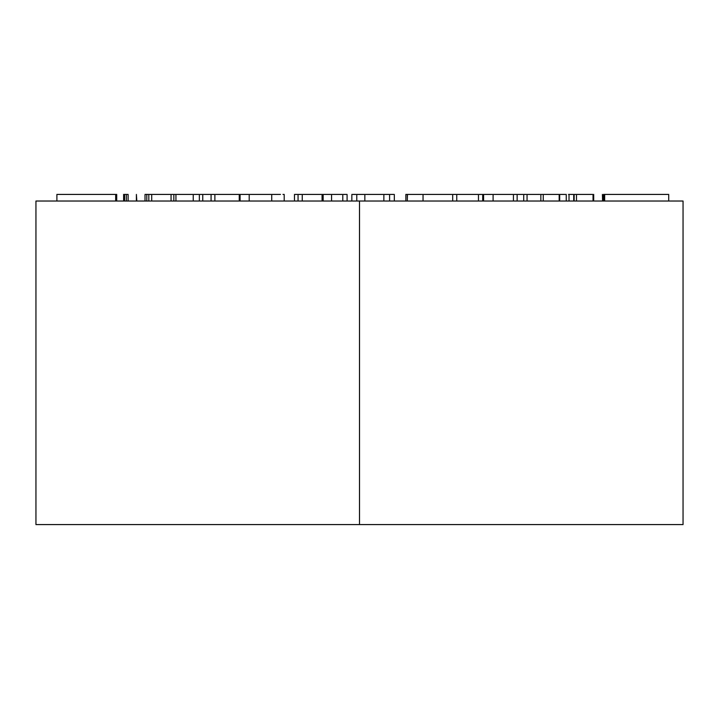 <?xml version="1.0" encoding="UTF-8"?>
<svg xmlns="http://www.w3.org/2000/svg" width="719" height="719" viewBox="0 0 719 719"><rect width="100%" height="100%" fill="white"/><g stroke="black" fill="none" stroke-linecap="round" stroke-linejoin="round"><path stroke-width="1.08" d="M683.05 524.573L35.95 524.573L683.05 524.573L683.05 201.023L359.5 201.023L359.5 524.573L359.5 201.023L683.05 201.023M35.95 201.023L359.5 201.023L35.95 201.023L35.95 524.573M602.594 201.023L602.396 194.427L602.594 201.023M603.493 201.023L603.493 194.427L603.493 201.023M603.547 201.023L603.493 194.427L603.547 201.023M604.454 194.427L668.724 194.427L668.724 201.023L668.724 194.427L604.661 194.427L604.661 201.023L604.661 194.427L604.454 201.023L604.454 194.427L603.547 194.427M593.04 201.023L593.04 194.427L574.148 194.427L574.148 201.023M593.696 201.023L593.696 194.427L593.696 201.023M576.485 201.023L576.485 194.427L576.485 201.023M574.553 194.427L584.969 194.427M559.688 201.023L559.688 194.427L559.175 194.427L559.688 194.427L559.688 201.023M566.248 201.023L566.248 194.427L559.688 194.427L566.248 194.427L566.248 201.023M559.175 201.023L559.175 194.427L543.24 194.427L543.24 201.023L543.24 194.427L523.72 194.427L523.72 201.023L523.72 194.427L527.063 194.427L527.063 201.023L527.063 194.427L540.85 194.427L540.85 201.023M574.894 194.427L573.717 194.427L573.717 201.023L573.717 194.427L569.026 194.427L569.026 201.023M541.128 194.427L545.478 194.427M548.193 194.427L559.679 194.427M568.486 194.427L571.228 194.427M573.25 194.427L573.717 194.427M493.099 201.023L493.099 194.427L493.099 201.023M513.438 201.023L513.438 194.427L493.099 194.427L513.438 194.427L513.438 201.023M517.15 201.023L517.15 194.427L513.438 194.427L517.15 194.427L517.15 201.023M523.72 194.427L517.15 194.427L523.72 194.427M456.772 201.023L456.772 194.427L452.7 194.427L452.7 201.023L452.7 194.427L456.772 194.427L456.772 201.023M478.459 201.023L478.459 194.427L456.772 194.427L478.459 194.427L478.459 201.023M482.701 201.023L482.701 194.427L478.459 194.427L482.701 194.427L482.701 201.023M483.581 201.023L483.581 194.427L482.701 194.427L483.581 194.427L483.581 201.023M493.099 194.427L483.581 194.427L493.099 194.427M452.098 194.427L423.042 194.427L423.042 201.023L423.042 194.427L407.296 194.427L407.296 201.023L407.466 194.427M405.858 201.023L405.858 194.427L408.248 194.427M420.184 194.427L428.479 194.427M433.872 194.427L442.949 194.427M449.096 194.427L451.226 194.427M351.843 194.427L394.327 194.427L351.843 194.427L351.843 201.023L351.843 194.427M356.777 201.023L356.777 194.427L356.777 201.023M364.839 201.023L364.839 194.427L364.839 201.023M383.856 201.023L383.856 194.427L383.856 201.023M389.59 201.023L389.59 194.427L389.59 201.023M394.327 201.023L394.327 194.427L394.327 201.023M302.25 201.023L302.25 194.427L298.061 194.427L298.061 201.023L298.061 194.427L294.466 194.427L294.466 201.023L294.466 194.427L302.25 194.427L302.25 201.023M322.067 201.023L322.067 194.427L302.25 194.427L322.067 194.427L322.067 201.023M323.155 201.023L323.155 194.427L322.067 194.427L323.155 194.427L323.155 201.023M331.558 201.023L331.558 194.427L323.155 194.427L331.558 194.427L331.558 201.023M342.792 201.023L342.792 194.427L331.558 194.427L342.792 194.427L342.792 201.023M347.088 201.023L347.088 194.427L342.792 194.427L347.088 194.427L347.088 201.023M280.473 194.427L271.719 194.427L271.719 201.023L271.719 194.427L249.205 194.427L249.205 201.023L249.205 194.427L239.247 194.427L239.247 201.023L239.247 194.427L240.083 194.427L240.083 201.023L240.083 194.427M241.449 194.427L254.256 194.427M265.895 194.427L280.293 194.427M282.998 194.427L284.176 194.427M214.882 201.023L214.882 194.427L211.071 194.427L211.071 201.023L211.071 194.427L202.758 194.427L214.882 194.427L214.882 201.023M214.882 194.427L239.247 194.427M199.361 201.023L199.361 194.427L173.836 194.427L175.93 194.427L175.93 201.023L175.93 194.427L193.231 194.427L193.231 201.023L193.231 194.427L199.361 194.427L199.361 201.023M202.758 201.023L202.758 194.427L199.361 194.427L202.758 194.427L202.758 201.023M146.793 194.427L173.836 194.427L145.022 194.427L145.022 201.023L145.022 194.427L146.793 194.427L146.793 201.023L146.793 194.427M148.815 201.023L148.815 194.427L148.815 201.023M151.709 201.023L151.709 194.427L151.709 201.023M171.05 201.023L171.05 194.427L171.05 201.023M173.836 201.023L173.836 194.427L173.836 201.023M128.126 201.023L128.126 194.427L126.364 194.427L126.364 201.023L126.364 194.427L124.612 194.427L128.126 194.427L128.126 201.023M136.385 201.023L136.385 194.427L136.385 201.023M136.826 201.023L136.385 194.427L136.826 201.023M124.612 194.427L123.614 194.427L123.614 201.023L123.614 194.427L124.612 194.427L124.612 201.023L124.612 194.427M116.712 194.427L56.891 194.427L56.891 201.023L56.891 194.427L115.678 194.427L115.678 201.023L115.678 194.427L116.712 194.427L116.712 201.023L116.712 194.427M284.212 201.023L284.212 194.427"/></g></svg>
